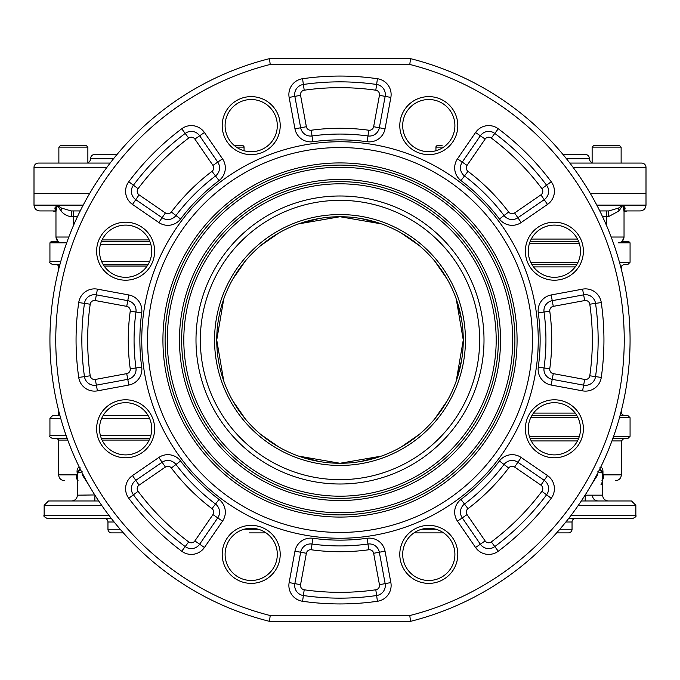 <?xml version="1.0" encoding="UTF-8"?>
<svg xmlns="http://www.w3.org/2000/svg" width="680" height="680" viewBox="0 0 680 680"><rect width="100%" height="100%" fill="white"/><g stroke="black" fill="none" stroke-linecap="round" stroke-linejoin="round"><path stroke-width="1.02" d="M611.159 237.031L624.036 237.031L624.036 211.072L622.71 205.131L646 205.131L646 193.528L590.342 193.528L646 193.528L646 167.424A4.352 4.352 0 0 0 641.648 163.072L569.832 163.072M89.658 193.528L34 193.528L89.658 193.528M461.575 319.634L456.238 298.953L463.267 340A123.267 123.267 0 0 1 340 463.267A123.267 123.267 0 0 1 216.733 340A123.267 123.267 0 0 1 340 216.733A123.267 123.267 0 0 1 463.267 340L456.221 381.08L461.575 360.392M447.236 279.216L434.707 261.094L447.244 279.216M419.161 245.505L401.047 232.908L419.161 245.505M361.352 218.595L381.378 223.881L340 216.733L298.639 223.873L319.26 218.484M360.74 461.516L381.361 456.127L340 463.267L298.622 456.118M401.03 447.1L419.152 434.503L401.03 447.1M434.699 418.914L447.227 400.809L434.699 418.914M263.304 243.5L278.97 232.9L260.848 245.497M245.301 261.086L232.773 279.191M223.771 298.92L216.733 340L223.762 381.046L216.733 340L216.775 343.196M216.775 336.532L217.081 330.692M232.755 400.784L245.293 418.905L232.764 400.784M260.839 434.495L278.953 447.091L261.647 435.166M319.243 461.508L298.826 456.187M216.733 340.025L217.081 349.316M214.557 340A125.443 125.443 0 0 0 340 465.443A125.443 125.443 0 0 0 465.443 340A125.443 125.443 0 0 0 340 214.557A125.443 125.443 0 0 0 214.557 340M200.345 340A139.655 139.655 0 0 0 340 479.655A139.655 139.655 0 0 0 479.655 340A139.655 139.655 0 0 0 340 200.345A139.655 139.655 0 0 0 200.345 340M167.28 340A172.72 172.72 0 0 0 340 512.72A172.72 172.72 0 0 0 512.72 340A172.72 172.72 0 0 0 340 167.28A172.72 172.72 0 0 0 167.28 340M500.539 340A160.54 160.54 0 0 0 340 179.46A160.54 160.54 0 0 0 179.46 340A160.54 160.54 0 0 0 340 500.539A160.54 160.54 0 0 0 500.539 340M183.812 340A156.188 156.188 0 0 0 340 496.188A156.188 156.188 0 0 0 496.188 340A156.188 156.188 0 0 0 340 183.812A156.188 156.188 0 0 0 183.812 340M484.007 340A144.007 144.007 0 0 0 340 195.993A144.007 144.007 0 0 0 195.993 340A144.007 144.007 0 0 0 340 484.007A144.007 144.007 0 0 0 484.007 340M532.448 340A192.448 192.448 0 0 1 340 532.448A192.448 192.448 0 0 1 147.552 340A192.448 192.448 0 0 1 340 147.552A192.448 192.448 0 0 1 532.448 340M517.072 340A177.072 177.072 0 0 0 340 162.928A177.072 177.072 0 0 0 162.928 340A177.072 177.072 0 0 0 340 517.072A177.072 177.072 0 0 0 517.072 340M141.755 340A198.245 198.245 0 0 0 340 538.245A198.245 198.245 0 0 0 538.245 340A198.245 198.245 0 0 0 340 141.755A198.245 198.245 0 0 0 141.755 340M574.88 408.289A29.002 29.002 0 0 1 574.88 449.31A29.002 29.002 0 0 1 533.868 449.31A29.002 29.002 0 0 1 533.868 408.289A29.002 29.002 0 0 1 574.88 408.289M554.379 222.199A29.002 29.002 0 0 1 583.38 251.2A29.002 29.002 0 0 1 554.379 280.211A29.002 29.002 0 0 1 525.368 251.2A29.002 29.002 0 0 1 554.379 222.199M449.31 146.132A29.002 29.002 0 0 1 408.289 146.132A29.002 29.002 0 0 1 408.289 105.12A29.002 29.002 0 0 1 449.31 105.12A29.002 29.002 0 0 1 449.31 146.132M280.211 125.621A29.002 29.002 0 0 1 251.2 154.632A29.002 29.002 0 0 1 222.199 125.621A29.002 29.002 0 0 1 251.2 96.62A29.002 29.002 0 0 1 280.211 125.621M146.132 230.69A29.002 29.002 0 0 1 146.132 271.711A29.002 29.002 0 0 1 105.12 271.711A29.002 29.002 0 0 1 105.12 230.69A29.002 29.002 0 0 1 146.132 230.69M125.621 399.789A29.002 29.002 0 0 1 154.632 428.8A29.002 29.002 0 0 1 125.621 457.802A29.002 29.002 0 0 1 96.62 428.8A29.002 29.002 0 0 1 125.621 399.789M230.69 533.868A29.002 29.002 0 0 1 271.711 533.868A29.002 29.002 0 0 1 271.711 574.88A29.002 29.002 0 0 1 230.69 574.88A29.002 29.002 0 0 1 230.69 533.868M399.789 554.379A29.002 29.002 0 0 1 428.8 525.368A29.002 29.002 0 0 1 457.802 554.379A29.002 29.002 0 0 1 428.8 583.38A29.002 29.002 0 0 1 399.789 554.379M304.207 589.789A4.352 4.352 0 0 1 300.551 584.689L306.365 553.29A4.352 4.352 0 0 1 311.236 549.771A211.735 211.735 0 0 0 368.764 549.771A4.352 4.352 0 0 1 373.635 553.29L379.449 584.689A4.352 4.352 0 0 1 375.793 589.789A252.339 252.339 0 0 1 304.207 589.789L303.39 595.535A10.149 10.149 0 0 1 294.848 583.635L300.662 552.236A10.149 10.149 0 0 1 312.026 544.025A205.929 205.929 0 0 0 367.974 544.025A10.149 10.149 0 0 1 379.338 552.236L385.152 583.635A10.149 10.149 0 0 1 376.609 595.535A258.145 258.145 0 0 1 303.39 595.535L302.566 601.273A15.954 15.954 0 0 1 289.144 582.573L294.958 551.174A15.954 15.954 0 0 1 312.817 538.279A200.132 200.132 0 0 0 367.183 538.279A15.954 15.954 0 0 1 385.041 551.174L390.855 582.573A15.954 15.954 0 0 1 377.434 601.273A263.942 263.942 0 0 1 302.566 601.273M367.183 538.279L367.974 544.025A10.149 10.149 0 0 1 379.338 552.236L385.041 551.174M491.317 541.935A4.352 4.352 0 0 1 485.129 540.914L467.041 514.598A4.352 4.352 0 0 1 467.993 508.665A211.735 211.735 0 0 0 508.665 467.993A4.352 4.352 0 0 1 514.598 467.041L540.914 485.129A4.352 4.352 0 0 1 541.935 491.317A252.339 252.339 0 0 1 491.317 541.935L494.802 546.575A10.149 10.149 0 0 1 480.344 544.204L462.256 517.888A10.149 10.149 0 0 1 464.483 504.05A205.929 205.929 0 0 0 504.05 464.483A10.149 10.149 0 0 1 517.888 462.256L544.204 480.344A10.149 10.149 0 0 1 546.575 494.802A258.145 258.145 0 0 1 494.802 546.575L498.279 551.216A15.954 15.954 0 0 1 475.567 547.494L457.478 521.169A15.954 15.954 0 0 1 460.981 499.426A200.132 200.132 0 0 0 499.426 460.981A15.954 15.954 0 0 1 521.169 457.478L547.494 475.567A15.954 15.954 0 0 1 551.216 498.279A263.942 263.942 0 0 1 498.279 551.216M547.494 475.567L544.204 480.344A10.149 10.149 0 0 1 546.575 494.802L551.216 498.279M457.478 521.169L462.256 517.888A10.149 10.149 0 0 1 464.483 504.05L460.981 499.426M128.783 498.279L133.424 494.802A10.149 10.149 0 0 1 135.796 480.344L162.112 462.256A10.149 10.149 0 0 1 175.95 464.483A205.929 205.929 0 0 0 215.518 504.05A10.149 10.149 0 0 1 217.745 517.888L199.656 544.204A10.149 10.149 0 0 1 185.198 546.575A258.145 258.145 0 0 1 133.424 494.802A10.149 10.149 0 0 1 135.796 480.344L132.506 475.567L158.831 457.478A15.954 15.954 0 0 1 180.574 460.981A200.132 200.132 0 0 0 219.019 499.426A15.954 15.954 0 0 1 222.522 521.169L204.433 547.494A15.954 15.954 0 0 1 181.721 551.216A263.942 263.942 0 0 1 128.783 498.279A15.954 15.954 0 0 1 132.506 475.567M219.019 499.426L215.518 504.05A10.149 10.149 0 0 1 217.745 517.888L222.522 521.169M78.727 302.566L84.465 303.39A10.149 10.149 0 0 1 96.365 294.848L127.763 300.662A10.149 10.149 0 0 1 135.975 312.026A205.929 205.929 0 0 0 135.975 367.974A10.149 10.149 0 0 1 127.763 379.338L96.365 385.152A10.149 10.149 0 0 1 84.465 376.609A258.145 258.145 0 0 1 84.465 303.39A10.149 10.149 0 0 1 96.365 294.848L97.427 289.144L128.826 294.958A15.954 15.954 0 0 1 141.72 312.817A200.132 200.132 0 0 0 141.72 367.183A15.954 15.954 0 0 1 128.826 385.041L97.427 390.855A15.954 15.954 0 0 1 78.727 377.434A263.942 263.942 0 0 1 78.727 302.566A15.954 15.954 0 0 1 97.427 289.144M171.334 212.007A4.352 4.352 0 0 1 165.401 212.959L139.085 194.871A4.352 4.352 0 0 1 138.066 188.683A252.339 252.339 0 0 1 188.683 138.066A4.352 4.352 0 0 1 194.871 139.085L212.959 165.401A4.352 4.352 0 0 1 212.007 171.334A211.735 211.735 0 0 0 171.334 212.007L175.95 215.518A10.149 10.149 0 0 1 162.112 217.745L135.796 199.656A10.149 10.149 0 0 1 133.424 185.198A258.145 258.145 0 0 1 185.198 133.424A10.149 10.149 0 0 1 199.656 135.796L217.745 162.112A10.149 10.149 0 0 1 215.518 175.95A205.929 205.929 0 0 0 175.95 215.518L180.574 219.019A15.954 15.954 0 0 1 158.831 222.522L132.506 204.433A15.954 15.954 0 0 1 128.783 181.721A263.942 263.942 0 0 1 181.721 128.783A15.954 15.954 0 0 1 204.433 132.506L222.522 158.831A15.954 15.954 0 0 1 219.019 180.574A200.132 200.132 0 0 0 180.574 219.019M311.236 130.228A4.352 4.352 0 0 1 306.365 126.709L300.551 95.31A4.352 4.352 0 0 1 304.207 90.21A252.339 252.339 0 0 1 375.793 90.21A4.352 4.352 0 0 1 379.449 95.31L373.635 126.709A4.352 4.352 0 0 1 368.764 130.228A211.735 211.735 0 0 0 311.236 130.228L312.026 135.975A10.149 10.149 0 0 1 300.662 127.763L294.848 96.365A10.149 10.149 0 0 1 303.39 84.465A258.145 258.145 0 0 1 376.609 84.465A10.149 10.149 0 0 1 385.152 96.365L379.338 127.763A10.149 10.149 0 0 1 367.974 135.975A205.929 205.929 0 0 0 312.026 135.975L312.817 141.72A15.954 15.954 0 0 1 294.958 128.826L289.144 97.427A15.954 15.954 0 0 1 302.566 78.727A263.942 263.942 0 0 1 377.434 78.727A15.954 15.954 0 0 1 390.855 97.427L385.041 128.826A15.954 15.954 0 0 1 367.183 141.72A200.132 200.132 0 0 0 312.817 141.72M385.041 128.826L379.338 127.763A10.149 10.149 0 0 1 367.974 135.975L367.183 141.72M467.993 171.334A4.352 4.352 0 0 1 467.041 165.401L485.129 139.085A4.352 4.352 0 0 1 491.317 138.066A252.339 252.339 0 0 1 541.935 188.683A4.352 4.352 0 0 1 540.914 194.871L514.598 212.959A4.352 4.352 0 0 1 508.665 212.007A211.735 211.735 0 0 0 467.993 171.334L464.483 175.95A10.149 10.149 0 0 1 462.256 162.112L480.344 135.796A10.149 10.149 0 0 1 494.802 133.424A258.145 258.145 0 0 1 546.575 185.198A10.149 10.149 0 0 1 544.204 199.656L517.888 217.745A10.149 10.149 0 0 1 504.05 215.518A205.929 205.929 0 0 0 464.483 175.95L460.981 180.574A15.954 15.954 0 0 1 457.478 158.831L475.567 132.506A15.954 15.954 0 0 1 498.279 128.783A263.942 263.942 0 0 1 551.216 181.721A15.954 15.954 0 0 1 547.494 204.433L521.169 222.522A15.954 15.954 0 0 1 499.426 219.019A200.132 200.132 0 0 0 460.981 180.574M521.169 222.522L517.888 217.745A10.149 10.149 0 0 1 504.05 215.518L499.426 219.019M538.279 312.817L544.025 312.026A10.149 10.149 0 0 1 552.236 300.662L583.635 294.848A10.149 10.149 0 0 1 595.535 303.39A258.145 258.145 0 0 1 595.535 376.609A10.149 10.149 0 0 1 583.635 385.152L552.236 379.338A10.149 10.149 0 0 1 544.025 367.974A205.929 205.929 0 0 0 544.025 312.026A10.149 10.149 0 0 1 552.236 300.662L551.174 294.958L582.573 289.144A15.954 15.954 0 0 1 601.273 302.566A263.942 263.942 0 0 1 601.273 377.434A15.954 15.954 0 0 1 582.573 390.855L551.174 385.041A15.954 15.954 0 0 1 538.279 367.183A200.132 200.132 0 0 0 538.279 312.817A15.954 15.954 0 0 1 551.174 294.958M601.273 377.434L595.535 376.609A10.149 10.149 0 0 1 583.635 385.152L582.573 390.855M409.793 64.456L410.516 58.65A290.046 290.046 0 0 1 410.516 621.35L269.484 621.35A290.046 290.046 0 0 1 269.484 58.65L410.516 58.65L409.793 64.456L410.516 58.65L409.793 64.456L270.207 64.456L269.484 58.65L270.207 64.456A284.249 284.249 0 0 0 270.207 615.544L269.484 621.35L270.207 615.544L269.484 621.35L270.207 615.544L409.793 615.544L410.516 621.35L409.793 615.544A284.249 284.249 0 0 0 409.793 64.456M530.188 438.617L578.561 438.617M612.765 438.617L627.75 438.617L630.071 436.296L613.598 436.296M60.724 418.31L49.929 418.31L49.929 435.719C49.198 436.433 50.158 437.401 52.828 438.617L67.235 438.617M101.439 438.617L149.812 438.617M619.438 417.732L630.071 417.732L627.75 415.412L620.075 415.412L623.67 415.412L620.687 413.091M576.784 415.412L531.964 415.412L576.784 415.412M148.036 415.412L103.216 415.412M59.925 415.412L52.828 415.412L49.929 418.31M531.964 264.588L576.784 264.588L531.964 264.588M620.687 266.909L621.35 266.909C620.738 266.671 621.512 265.897 623.67 264.588L627.75 264.588L630.071 262.267L619.438 262.267M65.526 242.837L49.929 242.837L49.929 261.69C49.198 262.403 50.158 263.373 52.828 264.588L59.925 264.588L57.205 264.588L58.65 266.041L58.65 269.484M103.216 264.588L148.036 264.588M530.188 241.383L578.561 241.383L530.188 241.383M630.071 262.267L630.071 242.837L618.231 242.837C621.758 242.488 623.688 240.558 624.036 237.031L622.192 241.383M68.841 237.031L55.964 237.031L57.928 241.383C49.232 241.383 49.232 241.383 57.936 241.383L57.809 241.383M149.812 241.383L101.439 241.383M613.292 242.837C619.777 242.837 619.777 242.837 613.292 242.837M646 205.131C645.66 208.649 643.722 210.588 640.203 210.928L624.58 210.928L625.141 208.029L622.71 205.131L619.063 210.928L608.303 216.733L606.628 216.733L606.628 225.82M625.141 208.029A5.797 4.972 -1 0 0 624.027 210.928L624.538 210.928L624.027 210.928L622.71 205.131L618.621 208.029L608.863 210.928L599.743 210.928L608.863 210.928A5.797 0.561 -90 0 0 608.303 216.733M77.452 216.733L71.697 216.733C67.456 216.316 63.869 214.387 60.936 210.928L57.29 205.131L54.859 208.029L55.42 210.928L39.797 210.928C36.278 210.588 34.34 208.649 34 205.131L57.29 205.131L55.964 211.072L55.964 237.031C56.312 240.558 58.242 242.488 61.77 242.837M71.697 216.733A5.797 0.561 90 0 0 71.136 210.928L80.257 210.928L71.136 210.928L61.378 208.029L57.29 205.131L83.215 205.131M66.708 242.837C60.222 242.837 60.222 242.837 66.708 242.837M57.349 205.267L58.335 207.256M62.509 208.624L61.378 208.029A5.797 3.553 -49.3 0 1 60.936 210.928M58.556 206.176L61.259 207.961M55.972 210.928A5.797 4.972 -179 0 0 54.859 208.029L55.437 207.145M623.789 206.202L624.563 207.145M618.621 208.029A5.797 3.553 -130.7 0 0 619.063 210.928M80.07 467.287C78.064 466.964 77.053 468.477 77.035 471.827L78.727 472.906L82.229 471.827M601.936 480.675C603.696 478.482 604.035 476.552 602.965 474.869L602.965 471.827C602.931 468.647 601.91 467.135 599.921 467.287M80.75 470.058L79.398 470.101L77.409 471.827L77.409 495.176C77.061 498.695 75.132 500.633 71.604 500.973L98.728 500.973L48.501 500.973L44.149 505.325L44.149 515.483C43.231 515.856 44.191 516.825 47.056 518.381L111.291 518.381M578.314 505.325L635.851 505.325L631.499 500.973L581.273 500.973L585.191 500.973L585.191 494.946M585.046 495.176L602.59 495.176C602.939 498.695 604.869 500.633 608.396 500.973L598.145 500.973C594.617 500.633 592.688 498.695 592.34 495.176M98.728 500.973L94.809 500.973L98.728 500.973L94.809 500.973L94.953 495.176M635.851 505.325L635.851 515.483C636.616 516.137 635.647 517.106 632.944 518.381L568.71 518.381M575.663 518.381A3.629 3.629 0 0 0 572.042 522.002L572.042 529.252L559.793 529.252M104.337 518.381A3.629 3.629 0 0 1 107.959 522.002L107.959 529.252A3.629 3.629 0 0 0 111.588 532.882L123.377 532.882L111.588 532.882M568.412 532.882L556.623 532.882L568.412 532.882A3.629 3.629 0 0 0 572.042 529.252M266.016 532.882L249.424 532.882M413.984 532.882L443.615 532.882M78.786 472.906L78.727 472.906A5.797 5.363 90.1 0 1 79.398 470.101A5.797 5.363 -90 0 0 79.959 468.469M602.59 480.675C619.769 480.675 619.769 480.675 602.59 480.675M596.658 475.116L595.841 476.637M591.438 484.594L597.771 474.869L596.785 474.869M597.771 471.827L601.264 472.906L602.59 471.827L600.593 470.101L599.25 470.058M611.915 440.938L621.35 440.938L621.35 474.869L602.59 474.869L602.59 495.176M600.924 484.831L601.519 483.871M601.919 482.894L602.378 480.981M84.073 476.552L83.343 475.116M83.215 474.869L82.229 474.869L88.561 484.594M67.762 440.07L58.65 440.07L58.65 474.869L77.035 474.869C75.956 476.918 76.296 478.848 78.055 480.675M447.253 144.083A26.104 26.104 0 0 1 410.337 144.083A26.104 26.104 0 0 1 410.337 107.168A26.104 26.104 0 0 1 447.253 107.168A26.104 26.104 0 0 1 447.253 144.083M554.379 277.304A26.104 26.104 0 0 1 528.275 251.2A26.104 26.104 0 0 1 554.379 225.097A26.104 26.104 0 0 1 580.482 251.2A26.104 26.104 0 0 1 554.379 277.304M572.832 410.337A26.104 26.104 0 0 1 572.832 447.253A26.104 26.104 0 0 1 535.917 447.253A26.104 26.104 0 0 1 535.917 410.337A26.104 26.104 0 0 1 572.832 410.337M402.696 554.379A26.104 26.104 0 0 1 428.8 528.275A26.104 26.104 0 0 1 454.903 554.379A26.104 26.104 0 0 1 428.8 580.482A26.104 26.104 0 0 1 402.696 554.379M269.662 572.832A26.104 26.104 0 0 1 232.747 572.832A26.104 26.104 0 0 1 232.747 535.917A26.104 26.104 0 0 1 269.662 535.917A26.104 26.104 0 0 1 269.662 572.832M125.621 454.903A26.104 26.104 0 0 1 99.518 428.8A26.104 26.104 0 0 1 125.621 402.696A26.104 26.104 0 0 1 151.725 428.8A26.104 26.104 0 0 1 125.621 454.903M144.083 232.747A26.104 26.104 0 0 1 144.083 269.662A26.104 26.104 0 0 1 107.168 269.662A26.104 26.104 0 0 1 107.168 232.747A26.104 26.104 0 0 1 144.083 232.747M277.304 125.621A26.104 26.104 0 0 1 251.2 151.725A26.104 26.104 0 0 1 225.097 125.621A26.104 26.104 0 0 1 251.2 99.518A26.104 26.104 0 0 1 277.304 125.621M34 205.131L34 167.424L106.879 167.424M110.169 163.072L38.352 163.072A4.352 4.352 0 0 0 34 167.424M592.127 162.741A4.352 4.352 0 0 1 589.441 158.72A4.352 4.352 0 0 0 585.089 154.369L562.861 154.369M87.873 162.741A4.352 4.352 0 0 0 90.559 158.72L113.585 158.72M117.138 154.369L94.911 154.369A4.352 4.352 0 0 0 90.559 158.72M242.607 145.665A1.454 1.454 0 0 1 244.06 147.118L242.607 145.665L235.671 145.665M442.094 145.665L437.393 145.665A1.454 1.454 0 0 0 435.94 147.118L443.615 147.118M592.127 163.072L592.127 147.118L593.581 145.665L619.684 145.665L621.129 147.118L619.684 145.665M596.377 163.072L621.129 163.072L621.129 147.118L592.127 147.118L593.581 145.665M615.859 145.665L614.983 145.665M435.94 150.731L435.94 147.118L437.197 145.681M87.873 163.072L87.873 147.118L58.871 147.118L58.871 163.072L73.372 163.072M60.316 145.665L58.871 147.118L60.316 145.665L86.419 145.665L87.873 147.118L86.419 145.665M181.636 340A158.363 158.363 0 0 1 340 181.636A158.363 158.363 0 0 1 498.363 340A158.363 158.363 0 0 1 340 498.363A158.363 158.363 0 0 1 181.636 340M514.896 340A174.896 174.896 0 0 1 340 514.896A174.896 174.896 0 0 1 165.104 340A174.896 174.896 0 0 1 340 165.104A174.896 174.896 0 0 1 514.896 340M289.144 582.573L300.551 584.689M294.958 551.174L306.365 553.29M312.817 538.279L311.236 549.771M390.855 582.573L379.449 584.689M377.434 601.273L375.793 589.789M368.764 549.771L367.974 544.025A10.149 10.149 0 0 1 379.338 552.236L373.635 553.29M475.567 547.494L485.129 540.914M499.426 460.981L508.665 467.993M521.169 457.478L514.598 467.041M467.041 514.598L462.256 517.888A10.149 10.149 0 0 1 464.483 504.05L467.993 508.665M540.914 485.129L544.204 480.344A10.149 10.149 0 0 1 546.575 494.802L541.935 491.317M158.831 457.478L165.401 467.041A4.352 4.352 0 0 1 171.334 467.993A211.735 211.735 0 0 0 212.007 508.665A4.352 4.352 0 0 1 212.959 514.598L194.871 540.914A4.352 4.352 0 0 1 188.683 541.935L181.721 551.216M180.574 460.981L171.334 467.993M204.433 547.494L194.871 540.914M188.683 541.935A252.339 252.339 0 0 1 138.066 491.317L133.424 494.802A10.149 10.149 0 0 1 135.796 480.344L139.085 485.129L165.401 467.041M212.007 508.665L215.518 504.05A10.149 10.149 0 0 1 217.745 517.888L212.959 514.598M138.066 491.317A4.352 4.352 0 0 1 139.085 485.129M128.826 294.958L126.709 306.365A4.352 4.352 0 0 1 130.228 311.236A211.735 211.735 0 0 0 130.228 368.764A4.352 4.352 0 0 1 126.709 373.635L95.31 379.449A4.352 4.352 0 0 1 90.21 375.793L78.727 377.434M141.72 312.817L130.228 311.236M141.72 367.183L130.228 368.764M128.826 385.041L126.709 373.635M97.427 390.855L95.31 379.449M90.21 375.793A252.339 252.339 0 0 1 90.21 304.207L84.465 303.39A10.149 10.149 0 0 1 96.365 294.848L95.31 300.551L126.709 306.365M90.21 304.207A4.352 4.352 0 0 1 95.31 300.551M158.831 222.522L165.401 212.959M132.506 204.433L139.085 194.871M128.783 181.721L138.066 188.683M181.721 128.783L188.683 138.066M204.433 132.506L194.871 139.085M222.522 158.831L212.959 165.401M219.019 180.574L212.007 171.334M294.958 128.826L306.365 126.709M289.144 97.427L300.551 95.31M302.566 78.727L304.207 90.21M377.434 78.727L375.793 90.21M390.855 97.427L379.449 95.31M373.635 126.709L379.338 127.763A10.149 10.149 0 0 1 367.974 135.975L368.764 130.228M457.478 158.831L467.041 165.401M475.567 132.506L485.129 139.085M498.279 128.783L491.317 138.066M551.216 181.721L541.935 188.683M547.494 204.433L540.914 194.871M514.598 212.959L517.888 217.745A10.149 10.149 0 0 1 504.05 215.518L508.665 212.007M582.573 289.144L584.689 300.551A4.352 4.352 0 0 1 589.789 304.207A252.339 252.339 0 0 1 589.789 375.793A4.352 4.352 0 0 1 584.689 379.449L553.29 373.635A4.352 4.352 0 0 1 549.771 368.764L538.279 367.183M601.273 302.566L589.789 304.207M551.174 385.041L553.29 373.635M549.771 368.764A211.735 211.735 0 0 0 549.771 311.236L544.025 312.026A10.149 10.149 0 0 1 552.236 300.662L553.29 306.365L584.689 300.551M589.789 375.793L595.535 376.609A10.149 10.149 0 0 1 583.635 385.152L584.689 379.449M549.771 311.236A4.352 4.352 0 0 1 553.29 306.365M577.481 440.938L531.267 440.938M533.519 413.091L575.229 413.091M529.371 436.296L579.377 436.296M578.017 417.732L530.731 417.732M579.377 243.703L529.371 243.703M530.731 262.267L578.017 262.267M606.628 210.928L606.628 216.733L602.548 216.733M73.372 210.928L73.372 225.82M531.267 239.062L577.481 239.062M596.785 205.131L622.71 205.131M49.929 261.69L60.724 261.69M101.719 261.69L149.532 261.69M150.798 244.281L100.453 244.281M102.076 239.929L149.175 239.929M575.229 266.909L533.519 266.909M147.101 266.041L104.142 266.041M59.542 266.041L58.65 266.041M49.929 435.719L66.198 435.719M100.453 435.719L150.798 435.719M149.532 418.31L101.719 418.31M149.175 440.07L102.076 440.07M77.035 471.827L77.409 474.869M101.685 505.325L44.149 505.325M109.055 515.483L44.149 515.483M635.851 515.483L570.945 515.483M572.042 522.002L565.837 522.002M114.163 522.002L107.959 522.002M120.207 529.252L107.959 529.252M435.897 529.252L421.694 529.252M258.306 529.252L244.103 529.252M77.409 495.176L94.809 494.946M602.59 474.869L602.59 471.827M597.771 472.974L597.771 474.869M600.04 468.477A5.797 5.363 -90.1 0 0 600.593 470.101A5.797 5.355 90.1 0 1 601.264 472.906M82.229 474.869L82.229 472.974M573.121 167.424L646 167.424M566.414 158.72L589.441 158.72M236.385 147.118L244.06 147.118L244.06 150.731M621.35 440.938L623.67 438.617M630.071 417.732L630.071 436.296M624.036 211.837L627.147 210.928M622.064 241.383L628.626 241.383L630.071 242.837M621.35 410.516L621.35 413.091M621.35 266.909L621.35 269.484M58.65 410.516L58.65 415.412M56.006 211.429L55.462 210.928M55.964 211.837L52.853 210.928M49.929 242.837L51.374 241.383M623.994 211.429L624.538 210.928M58.65 440.07L57.205 438.617M621.35 474.869C621.001 478.397 619.072 480.327 615.544 480.675M58.65 474.869C58.998 478.397 60.928 480.327 64.456 480.675"/></g></svg>
